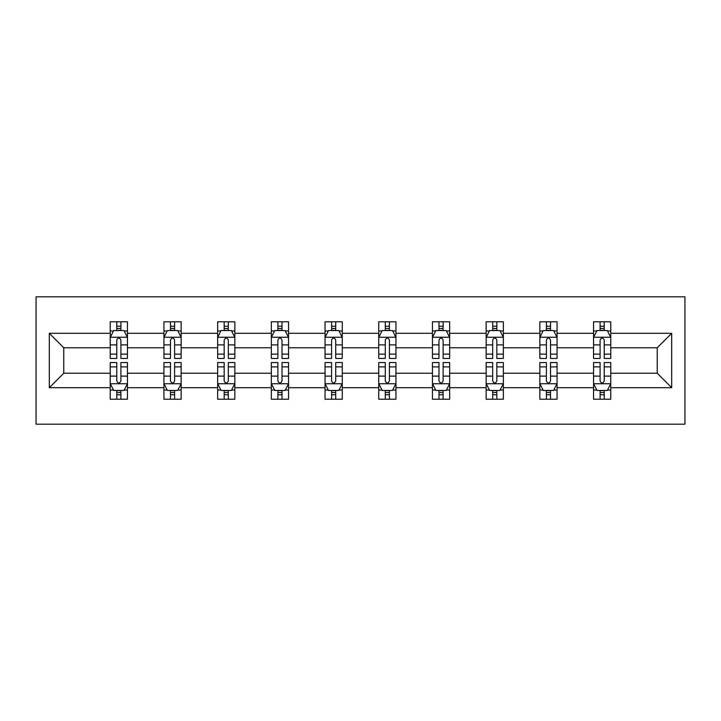 <?xml version="1.0" encoding="UTF-8"?>
<svg xmlns="http://www.w3.org/2000/svg" width="721" height="721" viewBox="0 0 721 721"><rect width="100%" height="100%" fill="white"/><g stroke="black" fill="none" stroke-linecap="round" stroke-linejoin="round"><path stroke-width="1.08" d="M36.05 424.182L684.95 424.182L684.95 296.818L36.05 296.818L36.05 424.182M610.768 387.7L610.768 373.235L657.237 373.235L671.693 387.7L610.768 387.7L610.768 399.227L604.225 399.227L604.225 390.449M593.554 387.7L557.063 387.7L557.063 373.235L593.554 373.235L593.554 399.227L610.768 399.227L610.768 390.034L607.533 390.034M557.063 387.7L557.063 399.227L550.52 399.227L550.52 390.449M539.849 387.7L503.357 387.7L503.357 373.235L539.849 373.235L539.849 399.227L557.063 399.227L557.063 390.034L553.827 390.034M503.357 387.7L503.357 399.227L496.823 399.227L496.823 390.449M486.152 387.7L449.661 387.7L449.661 373.235L486.152 373.235L486.152 399.227L503.357 399.227L503.357 390.034L500.122 390.034M449.661 387.7L449.661 399.227L443.118 399.227L443.118 390.449M432.447 387.7L395.955 387.7L395.955 373.235L432.447 373.235L432.447 399.227L449.661 399.227L449.661 390.034L446.425 390.034M395.955 387.7L395.955 399.227L389.412 399.227L389.412 390.449M378.741 387.7L342.259 387.7L342.259 373.235L378.741 373.235L378.741 399.227L395.955 399.227L395.955 390.034L392.72 390.034M342.259 387.7L342.259 399.227L335.716 399.227L335.716 390.449M325.045 387.7L288.553 387.7L288.553 373.235L325.045 373.235L325.045 399.227L342.259 399.227L342.259 390.034L339.023 390.034M288.553 387.7L288.553 399.227L282.01 399.227L282.01 390.449M271.339 387.7L234.848 387.7L234.848 373.235L271.339 373.235L271.339 399.227L288.553 399.227L288.553 390.034L285.318 390.034M234.848 387.7L234.848 399.227L228.314 399.227L228.314 390.449M217.643 387.7L181.151 387.7L181.151 373.235L217.643 373.235L217.643 399.227L234.848 399.227L234.848 390.034L231.612 390.034M181.151 387.7L181.151 399.227L174.608 399.227L174.608 390.449M163.937 387.7L127.446 387.7L127.446 373.235L163.937 373.235L163.937 399.227L181.151 399.227L181.151 390.034L177.916 390.034M127.446 387.7L127.446 399.227L120.903 399.227L120.903 390.449M110.232 387.7L49.307 387.7L49.307 333.3L110.232 333.3L110.232 347.765L63.763 347.765L63.763 373.235L110.232 373.235L110.232 399.227L127.446 399.227L127.446 390.034L124.21 390.034M113.467 330.966L110.232 330.966L110.232 321.773L110.232 333.3M116.775 330.551L116.775 321.773L110.232 321.773L127.446 321.773L127.446 333.3L163.937 333.3L163.937 321.773L181.151 321.773L181.151 333.3L217.643 333.3L217.643 321.773L234.848 321.773L234.848 333.3L271.339 333.3L271.339 321.773L288.553 321.773L288.553 333.3L325.045 333.3L325.045 321.773L342.259 321.773L342.259 333.3L378.741 333.3L378.741 321.773L395.955 321.773L395.955 333.3L432.447 333.3L432.447 321.773L449.661 321.773L449.661 333.3L486.152 333.3L486.152 321.773L503.357 321.773L503.357 333.3L539.849 333.3L539.849 321.773L557.063 321.773L557.063 333.3L593.554 333.3L593.554 321.773L610.768 321.773L610.768 333.3L671.693 333.3L671.693 387.7M593.554 333.3L593.554 347.765L557.063 347.765L557.063 333.3M539.849 333.3L539.849 347.765L503.357 347.765L503.357 333.3M486.152 333.3L486.152 347.765L449.661 347.765L449.661 333.3M432.447 333.3L432.447 347.765L395.955 347.765L395.955 333.3M378.741 333.3L378.741 347.765L342.259 347.765L342.259 333.3M325.045 333.3L325.045 347.765L288.553 347.765L288.553 333.3M271.339 333.3L271.339 347.765L234.848 347.765L234.848 333.3M217.643 333.3L217.643 347.765L181.151 347.765L181.151 333.3M163.937 333.3L163.937 347.765L127.446 347.765L127.446 333.3M49.307 333.3L63.763 347.765M657.237 373.235L657.237 347.765L610.768 347.765L610.768 333.3M600.097 330.38L604.225 330.38M546.392 330.38L550.52 330.38M492.686 330.38L496.823 330.38M438.99 330.38L443.118 330.38M385.284 330.38L389.412 330.38M331.588 330.38L335.716 330.38M277.882 330.38L282.01 330.38M224.177 330.38L228.314 330.38M170.48 330.38L174.608 330.38M116.775 330.38L120.903 330.38M116.775 390.62L120.903 390.62M170.48 390.62L174.608 390.62M224.177 390.62L228.314 390.62M277.882 390.62L282.01 390.62M331.588 390.62L335.716 390.62M385.284 390.62L389.412 390.62M438.99 390.62L443.118 390.62M492.686 390.62L496.823 390.62M546.392 390.62L550.52 390.62M600.097 390.62L604.225 390.62M63.763 373.235L49.307 387.7M671.693 333.3L657.237 347.765M120.903 326.243L116.775 326.243M110.232 354.119L110.232 358.436L116.775 358.436L116.775 354.119L110.232 354.119L110.232 347.765M127.446 347.765L127.446 358.436L120.903 358.436L120.903 340.015C119.533 337.365 118.154 337.365 116.775 340.015L116.775 354.119M124.21 330.966L127.446 330.966L127.446 321.773L120.903 321.773L120.903 330.551M127.446 337.437L124.003 330.551L113.675 330.551L110.232 337.437M116.775 394.757L120.903 394.757M127.446 366.881L127.446 362.564L120.903 362.564L120.903 366.881L127.446 366.881L127.446 373.235M110.232 373.235L110.232 362.564L116.775 362.564L116.775 380.985C118.154 383.635 119.524 383.635 120.903 380.985L120.903 366.881M113.467 390.034L110.232 390.034L110.232 399.227L116.775 399.227L116.775 390.449M110.232 383.563L113.675 390.449L124.003 390.449L127.446 383.563M174.608 326.243L170.48 326.243M167.173 330.966L163.937 330.966L163.937 321.773L170.48 321.773L170.48 330.551M163.937 354.119L163.937 358.436L170.48 358.436L170.48 354.119L163.937 354.119L163.937 347.765M181.151 347.765L181.151 358.436L174.608 358.436L174.608 340.015C173.229 337.365 171.859 337.365 170.48 340.015L170.48 354.119M177.916 330.966L181.151 330.966L181.151 321.773L174.608 321.773L174.608 330.551M181.151 337.437L177.708 330.551L167.38 330.551L163.937 337.437M228.314 326.243L224.177 326.243M220.878 330.966L217.643 330.966L217.643 321.773L224.177 321.773L224.177 330.551M217.643 354.119L217.643 358.436L224.177 358.436L224.177 354.119L217.643 354.119L217.643 347.765M234.848 347.765L234.848 358.436L228.314 358.436L228.314 340.015C226.935 337.365 225.556 337.365 224.177 340.015L224.177 354.119M231.612 330.966L234.848 330.966L234.848 321.773L228.314 321.773L228.314 330.551M234.848 337.437L231.405 330.551L221.086 330.551L217.643 337.437M170.48 394.757L174.608 394.757M181.151 366.881L181.151 362.564L174.608 362.564L174.608 366.881L181.151 366.881L181.151 373.235M163.937 373.235L163.937 362.564L170.48 362.564L170.48 380.985C171.85 383.635 173.229 383.635 174.608 380.985L174.608 366.881M167.173 390.034L163.937 390.034L163.937 399.227L170.48 399.227L170.48 390.449M163.937 383.563L167.38 390.449L177.708 390.449L181.151 383.563M224.177 394.757L228.314 394.757M234.848 366.881L234.848 362.564L228.314 362.564L228.314 366.881L234.848 366.881L234.848 373.235M217.643 373.235L217.643 362.564L224.177 362.564L224.177 380.985C225.556 383.635 226.935 383.635 228.314 380.985L228.314 366.881M220.878 390.034L217.643 390.034L217.643 399.227L224.177 399.227L224.177 390.449M217.643 383.563L221.086 390.449L231.405 390.449L234.848 383.563M282.01 326.243L277.882 326.243M274.575 330.966L271.339 330.966L271.339 321.773L277.882 321.773L277.882 330.551M271.339 354.119L271.339 358.436L277.882 358.436L277.882 354.119L271.339 354.119L271.339 347.765M288.553 347.765L288.553 358.436L282.01 358.436L282.01 340.015C280.64 337.365 279.261 337.365 277.882 340.015L277.882 354.119M285.318 330.966L288.553 330.966L288.553 321.773L282.01 321.773L282.01 330.551M288.553 337.437L285.11 330.551L274.782 330.551L271.339 337.437M277.882 394.757L282.01 394.757M288.553 366.881L288.553 362.564L282.01 362.564L282.01 366.881L288.553 366.881L288.553 373.235M271.339 373.235L271.339 362.564L277.882 362.564L277.882 380.985C279.252 383.635 280.631 383.635 282.01 380.985L282.01 366.881M274.575 390.034L271.339 390.034L271.339 399.227L277.882 399.227L277.882 390.449M271.339 383.563L274.782 390.449L285.11 390.449L288.553 383.563M335.716 326.243L331.588 326.243M328.28 330.966L325.045 330.966L325.045 321.773L331.588 321.773L331.588 330.551M325.045 354.119L325.045 358.436L331.588 358.436L331.588 354.119L325.045 354.119L325.045 347.765M342.259 347.765L342.259 358.436L335.716 358.436L335.716 340.015C334.337 337.365 332.967 337.365 331.588 340.015L331.588 354.119M339.023 330.966L342.259 330.966L342.259 321.773L335.716 321.773L335.716 330.551M342.259 337.437L338.816 330.551L328.488 330.551L325.045 337.437M331.588 394.757L335.716 394.757M342.259 366.881L342.259 362.564L335.716 362.564L335.716 366.881L342.259 366.881L342.259 373.235M325.045 373.235L325.045 362.564L331.588 362.564L331.588 380.985C332.958 383.635 334.337 383.635 335.716 380.985L335.716 366.881M328.28 390.034L325.045 390.034L325.045 399.227L331.588 399.227L331.588 390.449M325.045 383.563L328.488 390.449L338.816 390.449L342.259 383.563M389.412 326.243L385.284 326.243M381.977 330.966L378.741 330.966L378.741 321.773L385.284 321.773L385.284 330.551M378.741 354.119L378.741 358.436L385.284 358.436L385.284 354.119L378.741 354.119L378.741 347.765M395.955 347.765L395.955 358.436L389.412 358.436L389.412 340.015C388.042 337.365 386.663 337.365 385.284 340.015L385.284 354.119M392.72 330.966L395.955 330.966L395.955 321.773L389.412 321.773L389.412 330.551M395.955 337.437L392.512 330.551L382.184 330.551L378.741 337.437M385.284 394.757L389.412 394.757M395.955 366.881L395.955 362.564L389.412 362.564L389.412 366.881L395.955 366.881L395.955 373.235M378.741 373.235L378.741 362.564L385.284 362.564L385.284 380.985C386.663 383.635 388.033 383.635 389.412 380.985L389.412 366.881M381.977 390.034L378.741 390.034L378.741 399.227L385.284 399.227L385.284 390.449M378.741 383.563L382.184 390.449L392.512 390.449L395.955 383.563M443.118 326.243L438.99 326.243M435.682 330.966L432.447 330.966L432.447 321.773L438.99 321.773L438.99 330.551M432.447 354.119L432.447 358.436L438.99 358.436L438.99 354.119L432.447 354.119L432.447 347.765M449.661 347.765L449.661 358.436L443.118 358.436L443.118 340.015C441.748 337.365 440.369 337.365 438.99 340.015L438.99 354.119M446.425 330.966L449.661 330.966L449.661 321.773L443.118 321.773L443.118 330.551M449.661 337.437L446.218 330.551L435.89 330.551L432.447 337.437M438.99 394.757L443.118 394.757M449.661 366.881L449.661 362.564L443.118 362.564L443.118 366.881L449.661 366.881L449.661 373.235M432.447 373.235L432.447 362.564L438.99 362.564L438.99 380.985C440.36 383.635 441.739 383.635 443.118 380.985L443.118 366.881M435.682 390.034L432.447 390.034L432.447 399.227L438.99 399.227L438.99 390.449M432.447 383.563L435.89 390.449L446.218 390.449L449.661 383.563M496.823 326.243L492.686 326.243M489.388 330.966L486.152 330.966L486.152 321.773L492.686 321.773L492.686 330.551M486.152 354.119L486.152 358.436L492.686 358.436L492.686 354.119L486.152 354.119L486.152 347.765M503.357 347.765L503.357 358.436L496.823 358.436L496.823 340.015C495.444 337.365 494.065 337.365 492.686 340.015L492.686 354.119M500.122 330.966L503.357 330.966L503.357 321.773L496.823 321.773L496.823 330.551M503.357 337.437L499.914 330.551L489.595 330.551L486.152 337.437M492.686 394.757L496.823 394.757M503.357 366.881L503.357 362.564L496.823 362.564L496.823 366.881L503.357 366.881L503.357 373.235M486.152 373.235L486.152 362.564L492.686 362.564L492.686 380.985C494.065 383.635 495.444 383.635 496.823 380.985L496.823 366.881M489.388 390.034L486.152 390.034L486.152 399.227L492.686 399.227L492.686 390.449M486.152 383.563L489.595 390.449L499.914 390.449L503.357 383.563M550.52 326.243L546.392 326.243M543.084 330.966L539.849 330.966L539.849 321.773L546.392 321.773L546.392 330.551M539.849 354.119L539.849 358.436L546.392 358.436L546.392 354.119L539.849 354.119L539.849 347.765M557.063 347.765L557.063 358.436L550.52 358.436L550.52 340.015C549.15 337.365 547.771 337.365 546.392 340.015L546.392 354.119M553.827 330.966L557.063 330.966L557.063 321.773L550.52 321.773L550.52 330.551M557.063 337.437L553.62 330.551L543.292 330.551L539.849 337.437M546.392 394.757L550.52 394.757M557.063 366.881L557.063 362.564L550.52 362.564L550.52 366.881L557.063 366.881L557.063 373.235M539.849 373.235L539.849 362.564L546.392 362.564L546.392 380.985C547.771 383.635 549.141 383.635 550.52 380.985L550.52 366.881M543.084 390.034L539.849 390.034L539.849 399.227L546.392 399.227L546.392 390.449M539.849 383.563L543.292 390.449L553.62 390.449L557.063 383.563M604.225 326.243L600.097 326.243M596.79 330.966L593.554 330.966L593.554 321.773L600.097 321.773L600.097 330.551M593.554 354.119L593.554 358.436L600.097 358.436L600.097 354.119L593.554 354.119L593.554 347.765M610.768 347.765L610.768 358.436L604.225 358.436L604.225 340.015C602.846 337.365 601.476 337.365 600.097 340.015L600.097 354.119M607.533 330.966L610.768 330.966L610.768 321.773L604.225 321.773L604.225 330.551M610.768 337.437L607.325 330.551L596.997 330.551L593.554 337.437M600.097 394.757L604.225 394.757M610.768 366.881L610.768 362.564L604.225 362.564L604.225 366.881L610.768 366.881L610.768 373.235M593.554 373.235L593.554 362.564L600.097 362.564L600.097 380.985C601.467 383.635 602.846 383.635 604.225 380.985L604.225 366.881M596.79 390.034L593.554 390.034L593.554 399.227L600.097 399.227L600.097 390.449M593.554 383.563L596.997 390.449L607.325 390.449L610.768 383.563M127.365 337.266L110.322 337.266M127.446 354.119L120.903 354.119M116.775 344.89L110.232 344.89M127.446 344.89L120.903 344.89M120.903 328.443L116.775 328.443M110.322 383.734L127.365 383.734M110.232 366.881L116.775 366.881M120.903 376.11L127.446 376.11M110.232 376.11L116.775 376.11M116.775 392.557L120.903 392.557M181.061 337.266L164.018 337.266M181.151 354.119L174.608 354.119M170.48 344.89L163.937 344.89M181.151 344.89L174.608 344.89M174.608 328.443L170.48 328.443M234.767 337.266L217.724 337.266M234.848 354.119L228.314 354.119M224.177 344.89L217.643 344.89M234.848 344.89L228.314 344.89M228.314 328.443L224.177 328.443M164.018 383.734L181.061 383.734M163.937 366.881L170.48 366.881M174.608 376.11L181.151 376.11M163.937 376.11L170.48 376.11M170.48 392.557L174.608 392.557M217.724 383.734L234.767 383.734M217.643 366.881L224.177 366.881M228.314 376.11L234.848 376.11M217.643 376.11L224.177 376.11M224.177 392.557L228.314 392.557M288.463 337.266L271.429 337.266M288.553 354.119L282.01 354.119M277.882 344.89L271.339 344.89M288.553 344.89L282.01 344.89M282.01 328.443L277.882 328.443M271.429 383.734L288.463 383.734M271.339 366.881L277.882 366.881M282.01 376.11L288.553 376.11M271.339 376.11L277.882 376.11M277.882 392.557L282.01 392.557M342.169 337.266L325.126 337.266M342.259 354.119L335.716 354.119M331.588 344.89L325.045 344.89M342.259 344.89L335.716 344.89M335.716 328.443L331.588 328.443M325.126 383.734L342.169 383.734M325.045 366.881L331.588 366.881M335.716 376.11L342.259 376.11M325.045 376.11L331.588 376.11M331.588 392.557L335.716 392.557M395.874 337.266L378.831 337.266M395.955 354.119L389.412 354.119M385.284 344.89L378.741 344.89M395.955 344.89L389.412 344.89M389.412 328.443L385.284 328.443M378.831 383.734L395.874 383.734M378.741 366.881L385.284 366.881M389.412 376.11L395.955 376.11M378.741 376.11L385.284 376.11M385.284 392.557L389.412 392.557M449.571 337.266L432.537 337.266M449.661 354.119L443.118 354.119M438.99 344.89L432.447 344.89M449.661 344.89L443.118 344.89M443.118 328.443L438.99 328.443M432.537 383.734L449.571 383.734M432.447 366.881L438.99 366.881M443.118 376.11L449.661 376.11M432.447 376.11L438.99 376.11M438.99 392.557L443.118 392.557M503.276 337.266L486.233 337.266M503.357 354.119L496.823 354.119M492.686 344.89L486.152 344.89M503.357 344.89L496.823 344.89M496.823 328.443L492.686 328.443M486.233 383.734L503.276 383.734M486.152 366.881L492.686 366.881M496.823 376.11L503.357 376.11M486.152 376.11L492.686 376.11M492.686 392.557L496.823 392.557M556.982 337.266L539.939 337.266M557.063 354.119L550.52 354.119M546.392 344.89L539.849 344.89M557.063 344.89L550.52 344.89M550.52 328.443L546.392 328.443M539.939 383.734L556.982 383.734M539.849 366.881L546.392 366.881M550.52 376.11L557.063 376.11M539.849 376.11L546.392 376.11M546.392 392.557L550.52 392.557M610.678 337.266L593.635 337.266M610.768 354.119L604.225 354.119M600.097 344.89L593.554 344.89M610.768 344.89L604.225 344.89M604.225 328.443L600.097 328.443M593.635 383.734L610.678 383.734M593.554 366.881L600.097 366.881M604.225 376.11L610.768 376.11M593.554 376.11L600.097 376.11M600.097 392.557L604.225 392.557"/></g></svg>
